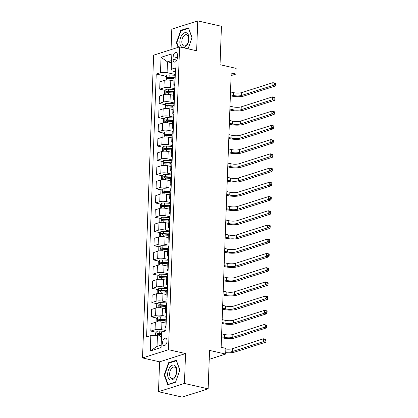 <?xml version="1.0" encoding="UTF-8"?>
<svg xmlns="http://www.w3.org/2000/svg" width="418" height="418" viewBox="0 0 418 418"><rect width="100%" height="100%" fill="white"/><g stroke="black" fill="none" stroke-linecap="round" stroke-linejoin="round"><path stroke-width="0.63" d="M167.064 341.14A3.778 2.142 -77.2 0 0 165.653 338.172A3.778 2.142 -77.2 0 0 162.576 342.572A3.778 2.142 -77.2 0 0 163.981 345.534A3.778 2.142 -77.2 0 0 167.064 341.14M158.5 391.713L182.196 397.1L208.143 388.834L184.448 383.447L185.545 353.565L168.48 349.688L142.533 357.954L159.592 361.831L158.5 391.713L184.448 383.447M168.48 349.688L179.583 46.9L153.636 55.171L142.533 357.954M179.583 46.9L196.648 50.782L197.74 20.9L171.793 29.166L171.04 49.622M197.74 20.9L221.441 26.287L220.03 64.706L236.144 68.369L235.935 74.059L231.196 72.983L221.138 347.311L225.877 348.387L225.668 354.077L209.554 350.415L208.143 388.834M173.125 56.723L173.031 59.225A3.657 2.074 -77.2 0 0 174.395 62.099A3.657 2.074 -77.2 0 0 177.384 57.841L177.472 55.338A3.657 2.074 -77.2 0 0 176.109 52.464A3.657 2.074 -77.2 0 0 173.125 56.723L177.389 57.689M171.599 60.516L167.472 61.833L167.075 72.643L160.481 72.675L156.238 74.028L146.593 336.976L150.835 335.623L157.434 335.591L157.037 346.402L161.165 345.09M160.481 72.675L161.045 57.308L171.845 53.87L171.281 69.236L172.268 70.992L175.382 71.697M150.835 335.623L150.276 350.989L161.076 347.546L161.641 332.179L165.883 330.831L175.523 67.883L171.281 69.236M209.225 359.318L225.668 354.077M231.097 75.601L235.935 74.059M171.516 62.752L167.472 61.833L161.045 57.308M175.278 74.508L167.075 72.643M173.961 81.097L170.805 80.381A4.718 1.228 -177.9 0 0 164.211 80.413L159.969 81.761L159.697 89.159L165.11 90.392M174.761 88.736L170.534 87.78A4.718 1.228 -177.9 0 0 163.94 87.811L159.697 89.159M173.439 95.325L170.283 94.609A4.718 1.228 -177.9 0 0 163.689 94.64L159.446 95.994L159.174 103.392L164.587 104.62M174.238 102.969L170.011 102.008A4.718 1.228 -177.9 0 0 163.417 102.039L159.174 103.392M172.916 109.553L169.765 108.837A4.718 1.228 -177.9 0 0 163.166 108.868L158.924 110.221L158.652 117.62L164.07 118.848M173.716 117.197L169.494 116.235A4.718 1.228 -177.9 0 0 162.895 116.267L158.652 117.62M172.394 123.78L169.243 123.064A4.718 1.228 -177.9 0 0 162.644 123.096L158.401 124.449L158.129 131.848L163.548 133.081M173.193 131.424L168.971 130.463A4.718 1.228 -177.9 0 0 162.372 130.494L158.129 131.848M171.871 138.008L168.72 137.292A4.718 1.228 -177.9 0 0 162.121 137.323L157.879 138.677L157.607 146.075L163.025 147.308M172.671 145.652L168.449 144.691A4.718 1.228 -177.9 0 0 161.85 144.722L157.607 146.075M171.349 152.241L168.198 151.52A4.718 1.228 -177.9 0 0 161.599 151.556L157.356 152.904L157.084 160.303L162.503 161.536M172.148 159.88L167.926 158.924A4.718 1.228 -177.9 0 0 161.327 158.955L157.084 160.303M170.831 166.469L167.675 165.753A4.718 1.228 -177.9 0 0 161.082 165.784L156.834 167.132L156.567 174.536L161.98 175.764M171.626 174.107L167.404 173.151A4.718 1.228 -177.9 0 0 160.81 173.183L156.567 174.536M170.309 180.696L167.153 179.98A4.718 1.228 -177.9 0 0 160.559 180.012L156.316 181.365L156.045 188.764L161.458 189.991M171.108 188.34L166.881 187.379A4.718 1.228 -177.9 0 0 160.287 187.41L156.045 188.764M169.786 194.924L166.63 194.208A4.718 1.228 -177.9 0 0 160.037 194.239L155.794 195.593L155.522 202.991L160.935 204.224M170.586 202.568L166.359 201.607A4.718 1.228 -177.9 0 0 159.765 201.638L155.522 202.991M169.264 209.152L166.113 208.436A4.718 1.228 -177.9 0 0 159.514 208.467L155.271 209.82L155 217.219L160.418 218.452M170.063 216.796L165.841 215.834A4.718 1.228 -177.9 0 0 159.242 215.866L155 217.219M168.741 223.384L165.591 222.663A4.718 1.228 -177.9 0 0 158.992 222.7L154.749 224.048L154.477 231.447L159.895 232.68M169.541 231.023L165.319 230.062A4.718 1.228 -177.9 0 0 158.72 230.099L154.477 231.447M168.219 237.612L165.068 236.896A4.718 1.228 -177.9 0 0 158.469 236.928L154.226 238.276L153.955 245.674L159.373 246.907M169.018 245.251L164.796 244.295A4.718 1.228 -177.9 0 0 158.197 244.326L153.955 245.674M167.696 251.84L164.546 251.124A4.718 1.228 -177.9 0 0 157.947 251.155L153.704 252.509L153.432 259.907L158.85 261.135M168.496 259.484L164.274 258.523A4.718 1.228 -177.9 0 0 157.68 258.554L153.432 259.907M167.179 266.067L164.023 265.352A4.718 1.228 -177.9 0 0 157.429 265.383L153.181 266.736L152.915 274.135L158.328 275.363M167.973 273.712L163.751 272.75A4.718 1.228 -177.9 0 0 157.158 272.782L152.915 274.135M166.657 280.295L163.501 279.579A4.718 1.228 -177.9 0 0 156.907 279.611L152.664 280.964L152.392 288.363L157.805 289.596M167.456 287.939L163.229 286.978A4.718 1.228 -177.9 0 0 156.635 287.009L152.392 288.363M166.134 294.528L162.978 293.807A4.718 1.228 -177.9 0 0 156.384 293.838L152.142 295.192L151.87 302.59L157.283 303.823M166.934 302.167L162.706 301.206A4.718 1.228 -177.9 0 0 156.113 301.237L151.87 302.59M165.612 308.756L162.461 308.04A4.718 1.228 -177.9 0 0 155.862 308.071L151.619 309.419L151.347 316.818L156.766 318.051M166.411 316.395L162.189 315.438A4.718 1.228 -177.9 0 0 155.59 315.47L151.347 316.818M165.089 322.983L161.938 322.268A4.718 1.228 -177.9 0 0 155.339 322.299L151.097 323.652L150.825 331.051L156.243 332.279M165.889 330.622L161.667 329.666A4.718 1.228 -177.9 0 0 155.068 329.697L150.825 331.051M161.479 336.511L157.434 335.591M175.194 76.912L175.011 76.969A4.718 1.228 -177.9 0 0 174.087 77.659L173.815 85.058A4.718 1.228 -177.9 0 0 174.865 85.878M156.238 74.028L165.632 76.165M172.362 77.696L174.071 78.082M163.495 319.582L165.199 319.969M164.013 305.354L165.721 305.741M164.535 291.121L166.244 291.513M165.058 276.894L166.766 277.286M165.58 262.666L167.289 263.053M166.103 248.438L167.811 248.825M166.625 234.211L168.329 234.597M167.148 219.983L168.851 220.37M167.665 205.75L169.374 206.142M168.188 191.522L169.896 191.909M168.71 177.295L170.419 177.681M169.233 163.067L170.941 163.454M169.755 148.839L171.464 149.226M170.278 134.606L171.981 134.998M170.8 120.379L172.503 120.765M171.317 106.151L173.026 106.538M171.84 91.923L173.548 92.31M174.923 84.311L174.74 84.368A4.718 1.228 -177.9 0 0 173.815 85.058M174.672 91.14L174.489 91.197A4.718 1.228 -177.9 0 0 173.564 91.887L173.292 99.285A4.718 1.228 -177.9 0 0 174.343 100.106M174.4 98.538L174.217 98.596A4.718 1.228 -177.9 0 0 173.292 99.285M174.149 105.367L173.966 105.425A4.718 1.228 -177.9 0 0 173.042 106.115L172.77 113.513A4.718 1.228 -177.9 0 0 173.82 114.339M173.878 112.766L173.695 112.829A4.718 1.228 -177.9 0 0 172.77 113.513M173.627 119.6L173.444 119.658A4.718 1.228 -177.9 0 0 172.519 120.342L172.247 127.746A4.718 1.228 -177.9 0 0 173.298 128.566M173.355 126.999L173.172 127.056A4.718 1.228 -177.9 0 0 172.247 127.746M173.104 133.828L172.921 133.885A4.718 1.228 -177.9 0 0 171.997 134.575L171.725 141.974A4.718 1.228 -177.9 0 0 172.775 142.794M172.833 141.227L172.65 141.284A4.718 1.228 -177.9 0 0 171.725 141.974M172.582 148.056L172.404 148.113A4.718 1.228 -177.9 0 0 171.479 148.803L171.208 156.201A4.718 1.228 -177.9 0 0 172.253 157.022M172.31 155.454L172.132 155.512A4.718 1.228 -177.9 0 0 171.208 156.201M172.059 162.283L171.882 162.341A4.718 1.228 -177.9 0 0 170.957 163.03L170.685 170.429A4.718 1.228 -177.9 0 0 171.735 171.249M171.793 169.682L171.61 169.739A4.718 1.228 -177.9 0 0 170.685 170.429M171.542 176.511L171.359 176.568A4.718 1.228 -177.9 0 0 170.434 177.258L170.163 184.657A4.718 1.228 -177.9 0 0 171.213 185.482M171.27 183.91L171.087 183.967A4.718 1.228 -177.9 0 0 170.163 184.657M171.019 190.739L170.837 190.801A4.718 1.228 -177.9 0 0 169.912 191.486L169.64 198.884A4.718 1.228 -177.9 0 0 170.69 199.71M170.748 198.142L170.565 198.2A4.718 1.228 -177.9 0 0 169.64 198.884M170.497 204.972L170.314 205.029A4.718 1.228 -177.9 0 0 169.389 205.719L169.118 213.117A4.718 1.228 -177.9 0 0 170.168 213.938M170.225 212.37L170.042 212.428A4.718 1.228 -177.9 0 0 169.118 213.117M169.974 219.199L169.792 219.257A4.718 1.228 -177.9 0 0 168.867 219.946L168.595 227.345A4.718 1.228 -177.9 0 0 169.645 228.165M169.703 226.598L169.52 226.655A4.718 1.228 -177.9 0 0 168.595 227.345M169.452 233.427L169.269 233.484A4.718 1.228 -177.9 0 0 168.344 234.174L168.073 241.573A4.718 1.228 -177.9 0 0 169.123 242.393M169.18 240.825L169.003 240.883A4.718 1.228 -177.9 0 0 168.073 241.573M168.929 247.655L168.752 247.712A4.718 1.228 -177.9 0 0 167.827 248.402L167.555 255.8A4.718 1.228 -177.9 0 0 168.6 256.621M168.658 255.053L168.48 255.111A4.718 1.228 -177.9 0 0 167.555 255.8M168.407 261.882L168.229 261.94A4.718 1.228 -177.9 0 0 167.304 262.629L167.033 270.028A4.718 1.228 -177.9 0 0 168.083 270.854M168.141 269.281L167.958 269.344A4.718 1.228 -177.9 0 0 167.033 270.028M167.89 276.115L167.707 276.173A4.718 1.228 -177.9 0 0 166.782 276.862L166.51 284.261A4.718 1.228 -177.9 0 0 167.561 285.081M167.618 283.514L167.435 283.571A4.718 1.228 -177.9 0 0 166.51 284.261M167.367 290.343L167.184 290.4A4.718 1.228 -177.9 0 0 166.259 291.09L165.988 298.489A4.718 1.228 -177.9 0 0 167.038 299.309M167.095 297.741L166.913 297.799A4.718 1.228 -177.9 0 0 165.988 298.489M166.845 304.57L166.662 304.628A4.718 1.228 -177.9 0 0 165.737 305.318L165.465 312.716A4.718 1.228 -177.9 0 0 166.516 313.537M166.573 311.969L166.39 312.027A4.718 1.228 -177.9 0 0 165.465 312.716M166.322 318.798L166.139 318.856A4.718 1.228 -177.9 0 0 165.214 319.545L164.943 326.944A4.718 1.228 -177.9 0 0 165.993 327.764M166.05 326.197L165.868 326.254A4.718 1.228 -177.9 0 0 164.943 326.944M150.276 350.989L157.037 346.402M178.512 47.244L176.83 42.573L181.01 30.723L188.581 28.309L191.977 37.745L188.069 48.833L192.029 37.625L188.523 27.886L180.707 30.378L176.401 42.605L178.115 47.37M185.545 353.565L159.592 361.831M175.529 382.235L179.839 370.008L176.339 360.269L168.522 362.756L164.211 374.988L167.717 384.727L175.529 382.235M176.882 42.714L176.401 42.605M181.516 30.561L180.707 30.378M164.697 375.098L164.211 374.988M169.327 362.939L168.522 362.756M172.9 80.857L173.966 80.909M164.995 80.219L165.068 76.781L166.516 75.198A3.125 0.815 2.1 0 1 169.17 74.968L174.923 75.25A9.024 2.351 2.1 0 1 175.252 75.271M230.396 94.808L233.401 95.492A5.899 1.536 -177.9 0 0 241.651 95.45L272.823 85.518L275.196 86.056L244.018 95.988A8.851 2.309 2.1 0 1 231.65 96.051L230.36 95.753M174.217 77.382L169.086 77.131A3.125 0.815 -177.9 0 0 167.08 77.22C166.369 77.811 166.348 78.265 167.028 78.584A3.125 0.815 2.1 0 1 169.039 78.5L174.045 78.746M167.78 78.506L168.444 77.529A1.594 0.413 2.1 0 1 169.003 77.529L174.081 77.779M230.501 91.96L233.505 92.644A5.899 1.536 -177.9 0 0 241.756 92.603L272.928 82.67L275.3 83.213L275.467 83.61L274.521 83.396L274.48 84.535L275.425 84.749L275.467 83.61M274.48 84.535L272.823 85.518L272.928 82.67L274.521 83.396M275.196 86.056L275.425 84.749M172.378 95.085L173.444 95.137M164.473 94.452L164.551 91.009L165.993 89.426A3.125 0.815 2.1 0 1 168.647 89.201L174.4 89.478A9.024 2.351 2.1 0 1 174.729 89.499M229.874 109.035L232.883 109.72A5.899 1.536 -177.9 0 0 241.129 109.678L272.301 99.745L274.673 100.283L243.495 110.216A8.851 2.309 2.1 0 1 231.128 110.279L229.837 109.986M173.7 91.615L168.569 91.364A3.125 0.815 -177.9 0 0 166.557 91.448C165.847 92.038 165.826 92.493 166.505 92.812A3.125 0.815 2.1 0 1 168.517 92.728L173.522 92.974M167.257 92.733L167.921 91.756A1.594 0.413 2.1 0 1 168.48 91.756L173.559 92.007M229.978 106.188L232.988 106.872A5.899 1.536 -177.9 0 0 241.233 106.836L272.405 96.903L274.778 97.441L274.945 97.843L273.999 97.624L273.957 98.763L274.903 98.977L274.945 97.843M273.957 98.763L272.301 99.745L272.405 96.903L273.999 97.624M274.673 100.283L274.903 98.977M171.855 109.312L172.921 109.364M163.95 108.68L164.028 105.237L165.471 103.654A3.125 0.815 2.1 0 1 168.125 103.429L173.878 103.711A9.024 2.351 2.1 0 1 174.207 103.727M229.351 123.263L232.361 123.947A5.899 1.536 -177.9 0 0 240.606 123.906L271.778 113.973L274.151 114.516L242.973 124.444A8.851 2.309 2.1 0 1 230.605 124.507L229.315 124.214M173.177 105.843L168.046 105.592A3.125 0.815 -177.9 0 0 166.035 105.676C165.324 106.266 165.309 106.721 165.988 107.039A3.125 0.815 2.1 0 1 167.994 106.956L173.005 107.201M166.74 106.961L167.399 105.984A1.594 0.413 2.1 0 1 167.958 105.989L173.036 106.235M229.456 120.421L232.465 121.1A5.899 1.536 -177.9 0 0 240.711 121.063L271.883 111.131L274.255 111.669L274.422 112.071L273.476 111.857L273.435 112.991L274.38 113.21L274.422 112.071M273.435 112.991L271.778 113.973L271.883 111.131L273.476 111.857M274.151 114.516L274.38 113.21M171.333 123.54L172.399 123.592M163.428 122.908L163.506 119.47L164.948 117.881A3.125 0.815 2.1 0 1 167.602 117.657L173.355 117.939A9.024 2.351 2.1 0 1 173.689 117.954M228.829 137.491L231.838 138.175A5.899 1.536 -177.9 0 0 240.084 138.139L271.261 128.206L273.628 128.744L242.456 138.677A8.851 2.309 2.1 0 1 230.083 138.734L228.792 138.442M172.655 120.07L167.524 119.82A3.125 0.815 -177.9 0 0 165.512 119.903C164.802 120.494 164.786 120.954 165.465 121.272A3.125 0.815 2.1 0 1 167.472 121.183L172.482 121.429M166.218 121.189L166.876 120.217A1.594 0.413 2.1 0 1 167.435 120.217L172.514 120.462M228.933 134.648L231.943 135.333A5.899 1.536 -177.9 0 0 240.188 135.291L271.366 125.358L273.733 125.896L273.905 126.299L272.954 126.084L272.912 127.224L273.863 127.438L273.905 126.299M272.912 127.224L271.261 128.206L271.366 125.358L272.954 126.084M273.628 128.744L273.863 127.438M170.81 137.768L171.882 137.82M162.905 137.135L162.983 133.697L164.431 132.109A3.125 0.815 2.1 0 1 167.08 131.884L172.833 132.166A9.024 2.351 2.1 0 1 173.167 132.182M228.306 151.724L231.316 152.403A5.899 1.536 -177.9 0 0 239.561 152.366L270.739 142.434L273.106 142.972L241.933 152.904A8.851 2.309 2.1 0 1 229.56 152.962L228.275 152.669M172.132 134.298L167.001 134.047A3.125 0.815 -177.9 0 0 164.99 134.131C164.279 134.727 164.264 135.181 164.943 135.5A3.125 0.815 2.1 0 1 166.949 135.411L171.96 135.657M165.695 135.422L166.354 134.444A1.594 0.413 2.1 0 1 166.918 134.444L171.997 134.69M228.411 148.876L231.42 149.56A5.899 1.536 -177.9 0 0 239.666 149.519L270.843 139.586L273.21 140.124L273.382 140.526L272.431 140.312L272.39 141.451L273.341 141.665L273.382 140.526M272.39 141.451L270.739 142.434L270.843 139.586L272.431 140.312M273.106 142.972L273.341 141.665M183.058 47.694A7.67 4.347 -77.2 0 0 186.449 45.839A7.67 4.347 -77.2 0 0 188.487 35.201A7.67 4.347 -77.2 0 0 182.358 34.48A7.67 4.347 -77.2 0 0 179.834 42.051A7.67 4.347 -77.2 0 0 182.358 47.532M186.815 44.658A5.805 3.292 -77.2 0 0 188.722 38.696A5.805 3.292 -77.2 0 0 186.553 34.694A5.805 3.292 -77.2 0 0 183.721 36.052A5.805 3.292 -77.2 0 0 181.814 42.014A5.805 3.292 -77.2 0 0 183.983 46.017A5.805 3.292 -77.2 0 0 186.815 44.658M167.655 373.995A7.67 4.347 -77.2 0 0 171.944 379.941A7.67 4.347 -77.2 0 0 176.772 371.09A7.67 4.347 -77.2 0 0 172.488 365.144A7.67 4.347 -77.2 0 0 167.655 373.995M169.63 373.838A5.805 3.292 -77.2 0 0 171.793 378.4A5.805 3.292 -77.2 0 0 176.532 371.639A5.805 3.292 -77.2 0 0 174.369 367.077A5.805 3.292 -77.2 0 0 169.63 373.838M176.391 360.692L179.787 370.129L175.612 381.979L168.041 384.388L164.645 374.951L168.82 363.106L176.495 360.713M168.47 384.487L168.041 384.388M170.288 151.995L171.359 152.047M162.388 151.363L162.461 147.925L163.908 146.342A3.125 0.815 2.1 0 1 166.557 146.112L172.31 146.394A9.024 2.351 2.1 0 1 172.644 146.415M227.784 165.951L230.793 166.636A5.899 1.536 -177.9 0 0 239.039 166.594L270.216 156.661L272.583 157.199L241.411 167.132A8.851 2.309 2.1 0 1 229.043 167.195L227.753 166.897M171.61 148.526L166.479 148.275A3.125 0.815 -177.9 0 0 164.473 148.364C163.757 148.954 163.741 149.409 164.42 149.728A3.125 0.815 2.1 0 1 166.432 149.644L171.437 149.89M165.173 149.649L165.836 148.672A1.594 0.413 2.1 0 1 166.395 148.672L171.474 148.923M227.888 163.104L230.898 163.788A5.899 1.536 -177.9 0 0 239.143 163.746L270.321 153.814L272.688 154.357L272.86 154.754L271.909 154.54L271.867 155.679L272.818 155.893L272.86 154.754M271.867 155.679L270.216 156.661L270.321 153.814L271.909 154.54M272.583 157.199L272.818 155.893M169.765 166.228L170.837 166.28M161.865 165.596L161.938 162.153L163.386 160.569A3.125 0.815 2.1 0 1 166.04 160.345L171.793 160.622A9.024 2.351 2.1 0 1 172.122 160.643M227.267 180.179L230.271 180.863A5.899 1.536 -177.9 0 0 238.516 180.822L269.694 170.889L272.066 171.427L240.888 181.36A8.851 2.309 2.1 0 1 228.521 181.422L227.23 181.13M171.087 162.754L165.956 162.503A3.125 0.815 -177.9 0 0 163.95 162.592C163.234 163.182 163.219 163.637 163.898 163.955A3.125 0.815 2.1 0 1 165.909 163.872L170.915 164.117M164.65 163.877L165.314 162.9A1.594 0.413 2.1 0 1 165.873 162.9L170.952 163.151M227.371 177.331L230.375 178.016A5.899 1.536 -177.9 0 0 238.621 177.974L269.798 168.046L272.17 168.585L272.337 168.987L271.392 168.767L271.35 169.907L272.296 170.121L272.337 168.987M271.35 169.907L269.694 170.889L269.798 168.046L271.392 168.767M272.066 171.427L272.296 170.121M169.248 180.456L170.314 180.508M161.343 179.824L161.416 176.38L162.863 174.797A3.125 0.815 2.1 0 1 165.518 174.572L171.27 174.855A9.024 2.351 2.1 0 1 171.599 174.87M226.744 194.407L229.748 195.091A5.899 1.536 -177.9 0 0 237.999 195.049L269.171 185.117L271.543 185.66L240.366 195.587A8.851 2.309 2.1 0 1 227.998 195.65L226.708 195.358M170.565 176.986L165.434 176.736A3.125 0.815 -177.9 0 0 163.428 176.819C162.717 177.41 162.696 177.864 163.375 178.183A3.125 0.815 2.1 0 1 165.387 178.099L170.392 178.345M164.128 178.105L164.791 177.127A1.594 0.413 2.1 0 1 165.35 177.133L170.429 177.378M226.849 191.559L229.853 192.243A5.899 1.536 -177.9 0 0 238.103 192.207L269.276 182.274L271.648 182.812L271.815 183.215L270.869 183L270.827 184.134L271.773 184.354L271.815 183.215M270.827 184.134L269.171 185.117L269.276 182.274L270.869 183M271.543 185.66L271.773 184.354M168.726 194.684L169.792 194.736M160.82 194.051L160.899 190.613L162.341 189.025A3.125 0.815 2.1 0 1 164.995 188.8L170.748 189.082A9.024 2.351 2.1 0 1 171.077 189.098M226.222 208.634L229.231 209.319A5.899 1.536 -177.9 0 0 237.476 209.282L268.649 199.349L271.021 199.888L239.843 209.82A8.851 2.309 2.1 0 1 227.476 209.878L226.185 209.585M170.048 191.214L164.917 190.963A3.125 0.815 -177.9 0 0 162.905 191.047C162.194 191.637 162.174 192.092 162.853 192.416A3.125 0.815 2.1 0 1 164.864 192.327L169.87 192.573M163.605 192.332L164.269 191.355A1.594 0.413 2.1 0 1 164.828 191.36L169.907 191.606M226.326 205.792L229.336 206.476A5.899 1.536 -177.9 0 0 237.581 206.435L268.753 196.502L271.125 197.04L271.292 197.442L270.347 197.228L270.305 198.367L271.251 198.581L271.292 197.442M270.305 198.367L268.649 199.349L268.753 196.502L270.347 197.228M271.021 199.888L271.251 198.581M168.203 208.911L169.269 208.963M160.298 208.279L160.376 204.841L161.818 203.252A3.125 0.815 2.1 0 1 164.473 203.028L170.225 203.31A9.024 2.351 2.1 0 1 170.554 203.326M225.699 222.862L228.709 223.546A5.899 1.536 -177.9 0 0 236.954 223.51L268.126 213.577L270.498 214.115L239.321 224.048A8.851 2.309 2.1 0 1 226.953 224.105L225.663 223.813M169.525 205.442L164.394 205.191A3.125 0.815 -177.9 0 0 162.383 205.275C161.672 205.87 161.656 206.325 162.336 206.644A3.125 0.815 2.1 0 1 164.342 206.555L169.353 206.8M163.088 206.565L163.746 205.588A1.594 0.413 2.1 0 1 164.305 205.588L169.384 205.834M225.804 220.02L228.813 220.704A5.899 1.536 -177.9 0 0 237.058 220.662L268.231 210.729L270.603 211.268L270.77 211.67L269.824 211.456L269.782 212.595L270.728 212.809L270.77 211.67M269.782 212.595L268.126 213.577L268.231 210.729L269.824 211.456M270.498 214.115L270.728 212.809M167.681 223.139L168.747 223.191M159.775 222.507L159.854 219.069L161.296 217.485A3.125 0.815 2.1 0 1 163.95 217.255L169.703 217.538A9.024 2.351 2.1 0 1 170.037 217.559M225.177 237.095L228.186 237.779A5.899 1.536 -177.9 0 0 236.431 237.737L267.609 227.805L269.976 228.343L238.803 238.276A8.851 2.309 2.1 0 1 226.431 238.333L225.14 238.041M169.003 219.669L163.872 219.419A3.125 0.815 -177.9 0 0 161.86 219.502C161.149 220.098 161.134 220.552 161.813 220.871A3.125 0.815 2.1 0 1 163.819 220.788L168.83 221.028M162.565 220.793L163.224 219.816A1.594 0.413 2.1 0 1 163.783 219.816L168.862 220.067M225.281 234.247L228.291 234.932A5.899 1.536 -177.9 0 0 236.536 234.89L267.713 224.957L270.08 225.495L270.253 225.898L269.302 225.683L269.26 226.822L270.211 227.037L270.253 225.898M269.26 226.822L267.609 227.805L267.713 224.957L269.302 225.683M269.976 228.343L270.211 227.037M167.158 237.372L168.229 237.424M159.253 236.734L159.331 233.296L160.778 231.713A3.125 0.815 2.1 0 1 163.428 231.483L169.18 231.765A9.024 2.351 2.1 0 1 169.515 231.786M224.654 251.322L227.664 252.007A5.899 1.536 -177.9 0 0 235.909 251.965L267.086 242.032L269.453 242.571L238.281 252.503A8.851 2.309 2.1 0 1 225.908 252.566L224.623 252.273M168.48 233.897L163.349 233.646A3.125 0.815 -177.9 0 0 161.338 233.735C160.627 234.326 160.611 234.78 161.291 235.099A3.125 0.815 2.1 0 1 163.297 235.015L168.308 235.261M162.043 235.02L162.701 234.043A1.594 0.413 2.1 0 1 163.266 234.043L168.344 234.294M224.759 248.475L227.768 249.159A5.899 1.536 -177.9 0 0 236.013 249.118L267.191 239.19L269.558 239.728L269.73 240.125L268.779 239.911L268.737 241.05L269.688 241.264L269.73 240.125M268.737 241.05L267.086 242.032L267.191 239.19L268.779 239.911M269.453 242.571L269.688 241.264M166.636 251.599L167.707 251.652M158.736 250.967L158.809 247.524L160.256 245.941A3.125 0.815 2.1 0 1 162.905 245.716L168.658 245.993A9.024 2.351 2.1 0 1 168.992 246.014M224.132 265.55L227.141 266.235A5.899 1.536 -177.9 0 0 235.386 266.193L266.564 256.26L268.931 256.798L237.758 266.731A8.851 2.309 2.1 0 1 225.391 266.794L224.1 266.501M167.958 248.13L162.827 247.879A3.125 0.815 -177.9 0 0 160.82 247.963C160.104 248.553 160.089 249.008 160.768 249.327A3.125 0.815 2.1 0 1 162.78 249.243L167.785 249.489M161.52 249.248L162.184 248.271A1.594 0.413 2.1 0 1 162.743 248.271L167.822 248.522M224.236 262.703L227.246 263.387A5.899 1.536 -177.9 0 0 235.491 263.35L266.668 253.418L269.035 253.956L269.208 254.358L268.257 254.139L268.215 255.278L269.166 255.497L269.208 254.358M268.215 255.278L266.564 256.26L266.668 253.418L268.257 254.139M268.931 256.798L269.166 255.497M166.113 265.827L167.184 265.879M158.213 265.195L158.286 261.752L159.733 260.168A3.125 0.815 2.1 0 1 162.388 259.944L168.141 260.226A9.024 2.351 2.1 0 1 168.47 260.242M223.614 279.778L226.619 280.462A5.899 1.536 -177.9 0 0 234.864 280.421L266.041 270.493L268.413 271.031L237.236 280.964A8.851 2.309 2.1 0 1 224.868 281.021L223.578 280.729M167.435 262.358L162.304 262.107A3.125 0.815 -177.9 0 0 160.298 262.19C159.582 262.781 159.566 263.236 160.246 263.554A3.125 0.815 2.1 0 1 162.257 263.471L167.263 263.716M160.998 263.476L161.661 262.499A1.594 0.413 2.1 0 1 162.221 262.504L167.299 262.75M223.719 276.935L226.723 277.615A5.899 1.536 -177.9 0 0 234.968 277.578L266.146 267.645L268.518 268.184L268.685 268.586L267.739 268.372L267.698 269.505L268.643 269.725L268.685 268.586M267.698 269.505L266.041 270.493L266.146 267.645L267.739 268.372M268.413 271.031L268.643 269.725M165.596 280.055L166.662 280.107M157.69 279.423L157.764 275.985L159.211 274.396A3.125 0.815 2.1 0 1 161.865 274.171L167.618 274.454A9.024 2.351 2.1 0 1 167.947 274.469M223.092 294.006L226.096 294.69A5.899 1.536 -177.9 0 0 234.346 294.653L265.519 284.721L267.891 285.259L236.713 295.192A8.851 2.309 2.1 0 1 224.346 295.249L223.055 294.956M166.913 276.585L161.787 276.335A3.125 0.815 -177.9 0 0 159.775 276.418C159.065 277.009 159.044 277.468 159.723 277.787A3.125 0.815 2.1 0 1 161.735 277.698L166.74 277.944M160.475 277.709L161.139 276.732A1.594 0.413 2.1 0 1 161.698 276.732L166.777 276.977M223.196 291.163L226.201 291.848A5.899 1.536 -177.9 0 0 234.451 291.806L265.623 281.873L267.995 282.411L268.163 282.814L267.217 282.599L267.175 283.738L268.121 283.953L268.163 282.814M267.175 283.738L265.519 284.721L265.623 281.873L267.217 282.599M267.891 285.259L268.121 283.953M165.073 294.282L166.139 294.335M157.168 293.65L157.246 290.212L158.688 288.624A3.125 0.815 2.1 0 1 161.343 288.399L167.095 288.681A9.024 2.351 2.1 0 1 167.425 288.697M222.569 308.238L225.579 308.918A5.899 1.536 -177.9 0 0 233.824 308.881L264.996 298.948L267.368 299.487L236.191 309.419A8.851 2.309 2.1 0 1 223.823 309.477L222.533 309.184M166.395 290.813L161.264 290.562A3.125 0.815 -177.9 0 0 159.253 290.646C158.542 291.241 158.526 291.696 159.201 292.015A3.125 0.815 2.1 0 1 161.212 291.931L166.218 292.172M159.958 291.936L160.616 290.959A1.594 0.413 2.1 0 1 161.176 290.959L166.254 291.21M222.674 305.391L225.683 306.075A5.899 1.536 -177.9 0 0 233.928 306.033L265.101 296.101L267.473 296.639L267.64 297.041L266.694 296.827L266.653 297.966L267.598 298.18L267.64 297.041M266.653 297.966L264.996 298.948L265.101 296.101L266.694 296.827M267.368 299.487L267.598 298.18M164.551 308.515L165.617 308.568M156.645 307.878L156.724 304.44L158.166 302.857A3.125 0.815 2.1 0 1 160.82 302.627L166.573 302.909A9.024 2.351 2.1 0 1 166.902 302.93M222.047 322.466L225.056 323.151A5.899 1.536 -177.9 0 0 233.301 323.109L264.474 313.176L266.846 313.714L235.668 323.647A8.851 2.309 2.1 0 1 223.301 323.71L222.01 323.412M165.873 305.041L160.742 304.79A3.125 0.815 -177.9 0 0 158.73 304.879C158.02 305.469 158.004 305.924 158.683 306.242A3.125 0.815 2.1 0 1 160.69 306.159L165.7 306.404M159.436 306.164L160.094 305.187A1.594 0.413 2.1 0 1 160.653 305.187L165.732 305.438M222.151 319.618L225.161 320.303A5.899 1.536 -177.9 0 0 233.406 320.261L264.578 310.328L266.95 310.872L267.118 311.269L266.172 311.055L266.13 312.194L267.076 312.408L267.118 311.269M266.13 312.194L264.474 313.176L264.578 310.328L266.172 311.055M266.846 313.714L267.076 312.408M164.028 322.743L165.1 322.795M156.123 322.111L156.201 318.668L157.643 317.084A3.125 0.815 2.1 0 1 160.298 316.86L166.05 317.137A9.024 2.351 2.1 0 1 166.385 317.157M221.524 336.694L224.534 337.378A5.899 1.536 -177.9 0 0 232.779 337.336L263.957 327.404L266.323 327.942L235.151 337.875A8.851 2.309 2.1 0 1 222.778 337.937L221.488 337.645M165.35 319.274L160.219 319.018A3.125 0.815 -177.9 0 0 158.208 319.106C157.497 319.697 157.481 320.151 158.161 320.47A3.125 0.815 2.1 0 1 160.167 320.387L165.178 320.632M158.913 320.392L159.571 319.415A1.594 0.413 2.1 0 1 160.131 319.415L165.209 319.665M221.629 333.846L224.638 334.531A5.899 1.536 -177.9 0 0 232.883 334.494L264.061 324.561L266.428 325.099L266.6 325.502L265.649 325.282L265.608 326.421L266.559 326.636L266.6 325.502M265.608 326.421L263.957 327.404L264.061 324.561L265.649 325.282M266.323 327.942L266.559 326.636M155.58 335.597L155.679 332.895L157.126 331.312A3.125 0.815 2.1 0 1 159.775 331.087L164.368 331.312M161.594 333.339L159.697 333.25A3.125 0.815 -177.9 0 0 157.685 333.334C156.975 333.925 156.959 334.379 157.638 334.698A3.125 0.815 2.1 0 1 159.65 334.614L161.547 334.708M158.391 334.619L159.049 333.642A1.594 0.413 2.1 0 1 159.613 333.648L161.583 333.742M225.851 349.051A5.899 1.536 -177.9 0 0 232.361 348.722L263.539 338.789L265.905 339.327L266.078 339.729L265.127 339.515L265.085 340.649L266.036 340.869L266.078 339.729M225.746 351.899A5.899 1.536 -177.9 0 0 232.256 351.564L263.434 341.631L263.539 338.789L265.127 339.515M265.085 340.649L263.434 341.631L265.801 342.175L234.629 352.102A8.851 2.309 2.1 0 1 225.72 352.688M265.801 342.175L266.036 340.869M170.534 87.78L170.805 80.381M170.011 102.008L170.283 94.609M169.494 116.235L169.765 108.837M168.971 130.463L169.243 123.064M168.449 144.691L168.72 137.292M167.926 158.924L168.198 151.52M167.404 173.151L167.675 165.753M166.881 187.379L167.153 179.98M166.359 201.607L166.63 194.208M165.841 215.834L166.113 208.436M165.319 230.062L165.591 222.663M164.796 244.295L165.068 236.896M164.274 258.523L164.546 251.124M163.751 272.75L164.023 265.352M163.229 286.978L163.501 279.579M162.706 301.206L162.978 293.807M162.189 315.438L162.461 308.04M161.667 329.666L161.938 322.268M163.94 87.811L164.211 80.413M174.74 84.368L175.011 76.969M174.217 98.596L174.489 91.197M163.417 102.039L163.689 94.64M173.695 112.829L173.966 105.425M162.895 116.267L163.166 108.868M173.172 127.056L173.444 119.658M162.372 130.494L162.644 123.096M172.65 141.284L172.921 133.885M161.85 144.722L162.121 137.323M172.132 155.512L172.404 148.113M161.327 158.955L161.599 151.556M171.61 169.739L171.882 162.341M160.81 173.183L161.082 165.784M171.087 183.967L171.359 176.568M160.287 187.41L160.559 180.012M170.565 198.2L170.837 190.801M159.765 201.638L160.037 194.239M170.042 212.428L170.314 205.029M159.242 215.866L159.514 208.467M169.52 226.655L169.792 219.257M158.72 230.099L158.992 222.7M169.003 240.883L169.269 233.484M158.197 244.326L158.469 236.928M168.48 255.111L168.752 247.712M157.68 258.554L157.947 251.155M167.958 269.344L168.229 261.94M157.158 272.782L157.429 265.383M167.435 283.571L167.707 276.173M156.635 287.009L156.907 279.611M166.913 297.799L167.184 290.4M156.113 301.237L156.384 293.838M166.39 312.027L166.662 304.628M155.59 315.47L155.862 308.071M165.868 326.254L166.139 318.856M155.068 329.697L155.339 322.299M176.866 60.098L173.031 59.225M166.479 75.235L166.301 80.068M174.923 75.25L174.855 77.022M169.039 78.5L168.982 80.104M169.17 74.968L169.086 77.131M233.505 92.644L233.401 95.492M241.756 92.603L241.651 95.45M168.444 77.529L167.08 77.22M165.956 89.462L165.779 94.296M174.4 89.478L174.332 91.249M168.517 92.728L168.459 94.332M168.647 89.201L168.569 91.364M232.988 106.872L232.883 109.72M241.233 106.836L241.129 109.678M167.921 91.756L166.557 91.448M165.434 103.695L165.256 108.523M173.878 103.711L173.815 105.482M167.994 106.956L167.937 108.56M168.125 103.429L168.046 105.592M232.465 121.1L232.361 123.947M240.711 121.063L240.606 123.906M167.399 105.984L166.035 105.676M164.911 117.923L164.739 122.751M173.355 117.939L173.292 119.71M167.472 121.183L167.414 122.787M167.602 117.657L167.524 119.82M231.943 135.333L231.838 138.175M240.188 135.291L240.084 138.139M166.876 120.217L165.512 119.903M164.394 132.151L164.217 136.979M172.833 132.166L172.77 133.938M166.949 135.411L166.892 137.015M167.08 131.884L167.001 134.047M231.42 149.56L231.316 152.403M239.666 149.519L239.561 152.366M166.354 134.444L164.99 134.131M163.872 146.378L163.694 151.211M172.31 146.394L172.247 148.165M166.432 149.644L166.369 151.243M166.557 146.112L166.479 148.275M230.898 163.788L230.793 166.636M239.143 163.746L239.039 166.594M165.836 148.672L164.473 148.364M163.349 160.606L163.172 165.439M171.793 160.622L171.725 162.393M165.909 163.872L165.852 165.476M166.04 160.345L165.956 162.503M230.375 178.016L230.271 180.863M238.621 177.974L238.516 180.822M165.314 162.9L163.95 162.592M162.827 174.839L162.649 179.667M171.27 174.855L171.202 176.621M165.387 178.099L165.329 179.703M165.518 174.572L165.434 176.736M229.853 192.243L229.748 195.091M238.103 192.207L237.999 195.049M164.791 177.127L163.428 176.819M162.304 189.067L162.127 193.895M170.748 189.082L170.68 190.854M164.864 192.327L164.807 193.931M164.995 188.8L164.917 190.963M229.336 206.476L229.231 209.319M237.581 206.435L237.476 209.282M164.269 191.355L162.905 191.047M161.782 203.294L161.604 208.122M170.225 203.31L170.163 205.081M164.342 206.555L164.284 208.159M164.473 203.028L164.394 205.191M228.813 220.704L228.709 223.546M237.058 220.662L236.954 223.51M163.746 205.588L162.383 205.275M161.259 217.522L161.087 222.355M169.703 217.538L169.64 219.309M163.819 220.788L163.762 222.386M163.95 217.255L163.872 219.419M228.291 234.932L228.186 237.779M236.536 234.89L236.431 237.737M163.224 219.816L161.86 219.502M160.742 231.75L160.564 236.583M169.18 231.765L169.118 233.537M163.297 235.015L163.239 236.619M163.428 231.483L163.349 233.646M227.768 249.159L227.664 252.007M236.013 249.118L235.909 251.965M162.701 234.043L161.338 233.735M160.219 245.977L160.042 250.81M168.658 245.993L168.595 247.764M162.78 249.243L162.717 250.847M162.905 245.716L162.827 247.879M227.246 263.387L227.141 266.235M235.491 263.35L235.386 266.193M162.184 248.271L160.82 247.963M159.697 260.21L159.519 265.038M168.141 260.226L168.073 261.997M162.257 263.471L162.2 265.075M162.388 259.944L162.304 262.107M226.723 277.615L226.619 280.462M234.968 277.578L234.864 280.421M161.661 262.499L160.298 262.19M159.174 274.438L158.997 279.266M167.618 274.454L167.55 276.225M161.735 277.698L161.677 279.302M161.865 274.171L161.787 276.335M226.201 291.848L226.096 294.69M234.451 291.806L234.346 294.653M161.139 276.732L159.775 276.418M158.652 288.666L158.474 293.493M167.095 288.681L167.028 290.453M161.212 291.931L161.155 293.53M161.343 288.399L161.264 290.562M225.683 306.075L225.579 308.918M233.928 306.033L233.824 308.881M160.616 290.959L159.253 290.646M158.129 302.893L157.952 307.726M166.573 302.909L166.51 304.68M160.69 306.159L160.632 307.758M160.82 302.627L160.742 304.79M225.161 320.303L225.056 323.151M233.406 320.261L233.301 323.109M160.094 305.187L158.73 304.879M157.607 317.121L157.434 321.954M166.05 317.137L165.988 318.908M160.167 320.387L160.11 321.991M160.298 316.86L160.219 319.018M224.638 334.531L224.534 337.378M232.883 334.494L232.779 337.336M159.571 319.415L158.208 319.106M157.09 331.354L156.933 335.591M159.65 334.614L159.592 336.082M159.775 331.087L159.697 333.25M232.361 348.722L232.256 351.564M159.049 333.642L157.685 333.334"/></g></svg>
